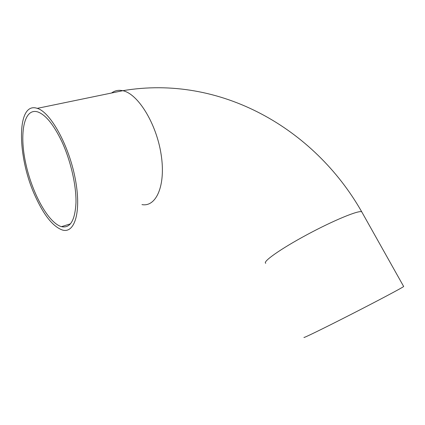<?xml version="1.0" encoding="UTF-8"?>
<svg xmlns="http://www.w3.org/2000/svg" width="425" height="425" viewBox="0 0 425 425"><rect width="100%" height="100%" fill="white"/><g stroke="black" fill="none" stroke-linecap="round" stroke-linejoin="round"><path stroke-width="0.64" d="M35.429 196.584C44.067 215.502 53.056 226.647 62.395 230.021C74.827 233.867 81.685 211.491 75.151 178.24C68.765 145.01 50.437 112.099 37.267 108.359C15.943 101.022 17.138 157.834 35.429 196.584M304.098 337.328C301.962 338.938 322.426 329.014 350.152 314.861C377.878 300.725 402.73 287.518 403.67 286.498L403.612 286.392M61.726 141.334C53.63 124.583 45.645 114.782 37.772 111.929C23.8 107.546 19.146 133.641 25.787 163.561C32.215 193.471 48.418 223.003 61.487 226.663C70.205 228.507 75.034 220.517 75.979 202.693C76.341 185.289 70.667 160.491 61.726 141.334M141.977 204.6C156.235 207.283 165.994 185.443 161.123 154.466C156.421 123.51 137.881 93.585 122.751 90.7C118.527 89.802 114.803 90.573 111.573 93.006M265.758 263.277C262.188 261.949 280.388 248.992 307.041 234.674C333.668 220.336 359.157 209.892 361.744 211.847L362.111 212.5M403.67 286.498L361.744 211.847C314.41 128.451 220.299 74.178 122.751 90.7L37.267 108.359M70.55 223.8L61.487 226.663"/></g></svg>

